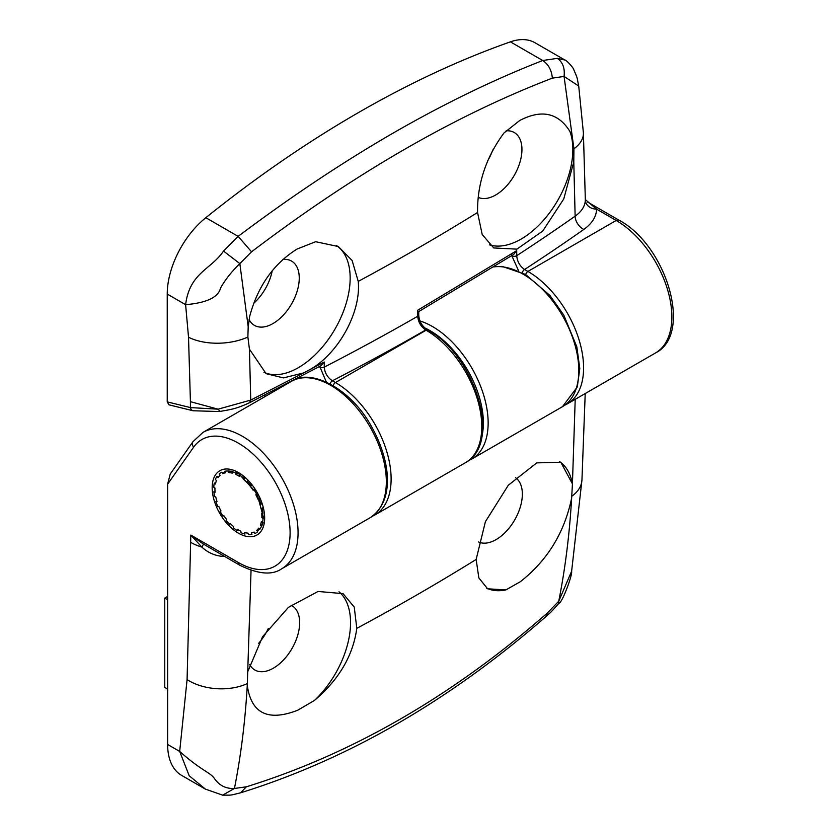 <?xml version="1.0" encoding="UTF-8"?>
<svg xmlns="http://www.w3.org/2000/svg" width="837" height="837" viewBox="0 0 837 837"><rect width="100%" height="100%" fill="white"/><g stroke="black" fill="none" stroke-linecap="round" stroke-linejoin="round"><path stroke-width="1.26" d="M282.875 259.46A37.121 21.427 -60 0 1 291.569 261.092A37.121 21.427 -60 0 1 297.261 290.837A37.121 21.427 -60 0 1 273.008 323.542A37.121 21.427 -60 0 1 254.448 325.384A37.121 21.427 -60 0 1 249.102 319.546M336.484 245.544A73.112 42.206 -60 0 1 345.807 304.574A73.112 42.206 -60 0 1 298.464 367.631A73.112 42.206 -60 0 1 263.948 372.298M190.417 401.676L190.417 407.588A5.629 4.018 103.8 0 0 193.044 410.758L168.959 404.826L167.233 401.875L190.417 407.588L218.091 409.178L190.417 401.676L188.524 337.227L185.615 304.678C189.675 272.538 210.987 269.65 223.521 251.079L238.137 236.369L251.55 251.811L239.832 263.613L248.191 326.744L249.667 316.386C257.817 286.202 273.615 263.749 297.062 249.049L315.643 241.715L338.347 246.538L352.115 260.495L358.236 281.389C361.249 312.327 338.357 353.549 310.098 369.504L324.233 362.013L324.264 367.119C324.766 372.957 327.476 377.508 332.373 380.783L335.438 382.551A78.73 45.46 60 0 1 386.882 451.928A78.73 45.46 60 0 1 374.809 515.017L465.477 462.673A78.73 45.46 -120 0 0 477.54 399.584A78.73 45.46 -120 0 0 426.106 330.207L335.438 382.551A3.379 1.946 -60 0 0 333.21 385.637M506.134 130.834A37.121 21.427 -60 0 1 514.263 132.528A37.121 21.427 -60 0 1 519.944 162.273A37.121 21.427 -60 0 1 495.703 194.979A37.121 21.427 -60 0 1 478.189 197.354M465.477 462.673C503.089 442.679 474.15 354.658 427.801 330.04A3.379 1.946 -60 0 0 426.106 330.207L425.698 329.966C420.875 326.65 418.228 322.078 417.736 316.24L417.694 310.245L516.701 250.661L516.732 255.683A2338.348 1350.029 0 0 0 575.134 216.166L573.784 161.886L563.761 198.955L542.753 231.033L516.91 249.144L493.736 247.951L482.196 234.496L477.561 212.493C477.216 183.795 486.015 157.283 503.968 132.989L519.746 120.486C541.549 109.113 558.279 112.775 569.945 131.482A73.112 42.206 -60 0 1 521.148 239.058A73.112 42.206 -60 0 1 489.478 244.833M205.818 217.704L238.137 236.369C290.617 196.946 342.302 162.504 393.202 133.041C444.165 103.694 494.008 79.515 542.732 60.515L557.327 58.36L564.923 60.034L535.01 42.76A67.483 38.962 -60 0 0 510.403 41.85A1124.75 649.376 120 0 0 358.11 112.786A1124.75 649.376 120 0 0 205.818 217.704A67.483 38.962 120 0 0 167.233 294.059L167.233 401.875M272.224 270.749A37.121 21.427 -60 0 1 253.737 303.276M492.763 150.001A37.121 21.427 -60 0 1 487.647 160.861M219.702 411.009L218.091 409.178L250.744 400.086L303.59 372.925L283.481 377.905L266.103 373.668L249.426 349.155L250.744 400.086L249.478 402.754C236.296 408.843 231.598 409.398 219.315 411.542L193.044 410.758M585.345 199.604L596.593 209.145C596.342 216.741 592.083 223.5 583.828 229.422A11.247 7.104 -125.1 0 1 575.134 216.166C581.736 211.426 585.147 206.017 585.345 199.938L583.389 132.801L578.723 86.054L564.065 76.429L552.357 78.144C455.119 115.454 354.846 173.343 251.55 251.811M552.357 78.144C551.635 70.182 548.423 64.313 542.732 60.515L510.403 41.85M573.784 161.886L573.931 148.787L564.065 76.429C565.017 68.226 562.778 62.2 557.327 58.36M569.945 131.482L572.55 139.476M248.191 326.744L247.878 337.029L249.426 349.155M223.521 251.079L239.832 263.613C231.64 271.565 225.216 279.694 220.57 288.012C218.321 297.313 206.676 302.868 185.615 304.678L167.233 294.059M518.595 270.822L511.825 255.777A3.379 1.936 -0.3 0 0 516.732 255.683C517.224 261.531 519.829 266.135 524.569 269.504L527.906 271.429A78.73 45.46 60 0 1 579.35 340.805A78.73 45.46 60 0 1 567.277 403.905L655.559 352.932A78.73 45.46 -120 0 0 667.623 289.843A78.73 45.46 -120 0 0 616.189 220.466L527.906 271.429A3.379 1.946 -60 0 0 525.678 274.515M585.345 199.938A11.247 9.186 -179 0 0 596.593 209.145L616.189 220.466A5.629 3.243 -60 0 1 619.003 220.183C666.137 245.053 693.486 333.9 655.559 352.932M326.336 382.038L319.629 366.156M418.605 311.667L513.625 254.479L516.701 250.661M417.694 310.245L417.726 311.741M303.59 372.925L310.098 369.504M249.478 402.754L320.864 365.8L324.233 362.013M330.134 383.901A3.379 1.946 -60 0 1 332.373 380.783A2349.595 1356.526 180 0 0 425.698 329.966A3.379 1.946 -60 0 1 427.383 329.799A3.379 1.946 -60 0 1 427.571 329.935M522.319 272.632A3.379 1.946 -60 0 1 524.569 269.504A2349.595 1356.526 180 0 0 583.828 229.422M231.347 471.158L228.857 472.591A33.177 19.157 60 0 1 232.215 473.146L231.901 471.639A34.872 20.13 60 0 1 235.814 473.041L235.94 474.485A33.177 19.157 60 0 1 239.518 476.431L239.57 475.092A34.872 20.13 60 0 1 243.515 477.948L243.274 479.151A33.177 19.157 60 0 1 246.706 482.3L247.124 481.254A34.872 20.13 60 0 1 250.723 485.293L250.127 486.14A33.177 19.157 60 0 1 253.077 490.179L253.831 489.54A34.872 20.13 60 0 1 256.718 494.353L255.84 494.772A33.177 19.157 60 0 1 258.026 499.302L259.02 499.124A34.872 20.13 60 0 1 260.924 504.251L259.836 504.188A33.177 19.157 60 0 1 261.039 508.77L262.19 509.074A34.872 20.13 60 0 1 262.933 514.012L261.74 513.468A33.177 19.157 60 0 1 261.845 517.664L263.038 518.417A34.872 20.13 60 0 1 262.536 522.675L261.364 521.713A33.177 19.157 60 0 1 260.359 525.102L261.479 526.232A34.872 20.13 60 0 1 259.773 529.402L258.738 528.116A33.177 19.157 60 0 1 256.729 530.365L257.66 531.767A34.872 20.13 60 0 1 255.85 533.054A34.872 20.13 60 0 1 254.929 533.525L254.124 532.05A33.177 19.157 60 0 1 251.299 532.939L251.947 534.466A34.872 20.13 60 0 1 250.242 534.665A34.872 20.13 60 0 1 248.463 534.655L247.972 533.117A33.177 19.157 60 0 1 244.603 532.562L244.917 534.069A34.872 20.13 60 0 1 241.014 532.667L240.889 531.223A33.177 19.157 60 0 1 237.31 529.277L237.258 530.627A34.872 20.13 60 0 1 233.314 527.76L233.554 526.557A33.177 19.157 60 0 1 230.123 523.407L229.704 524.454A34.872 20.13 60 0 1 226.105 520.415L226.701 519.568A33.177 19.157 60 0 1 223.751 515.529L222.998 516.178A34.872 20.13 60 0 1 220.11 511.355L220.989 510.936A33.177 19.157 60 0 1 218.802 506.406L217.808 506.594A34.872 20.13 60 0 1 215.904 501.457L216.992 501.52A33.177 19.157 60 0 1 215.779 496.937L214.628 496.634A34.872 20.13 60 0 1 213.895 491.706L215.078 492.24A33.177 19.157 60 0 1 214.973 488.055L213.791 487.301A34.872 20.13 60 0 1 214.293 483.033L215.465 483.995A33.177 19.157 60 0 1 216.469 480.605L215.35 479.475A34.872 20.13 60 0 1 217.055 476.305L218.08 477.592A33.177 19.157 60 0 1 220.1 475.343L219.168 473.951A34.872 20.13 60 0 1 220.978 472.654A34.872 20.13 60 0 1 221.899 472.183L222.705 473.669A33.177 19.157 60 0 1 225.53 472.779L224.881 471.241A34.872 20.13 60 0 1 228.365 471.053L228.857 472.591M237.834 473.397L235.94 474.485M244.875 478.23L243.274 479.151M251.592 485.303L250.127 486.14M259.47 498.465L258.026 499.302M262.609 507.86L261.039 508.77M263.665 516.607L261.845 517.664M262.703 523.753L260.359 525.102M259.334 528.858L256.729 530.365M259.606 498.779L259.02 499.124M261.521 503.905L260.924 504.251M262.797 508.718L262.19 509.074M225.279 472.183L222.705 473.669M244.122 477.603L243.515 477.948M247.731 480.909L247.124 481.254M251.32 484.947L250.723 485.293M254.417 489.195L253.831 489.54M257.304 494.018L256.718 494.353M515.519 477.686A37.121 21.427 -60 0 1 520.101 507.693A37.121 21.427 -60 0 1 496.1 539.593A37.121 21.427 -60 0 1 478.576 541.968M559.534 461.564A73.112 42.206 -60 0 1 572.424 484.037L575.207 399.322M251.048 570.384L247.271 685.346C245.199 721.337 240.92 755.717 234.433 788.475L222.652 795.15L205.421 789.124L189.193 775.742L179.683 751.438C202.836 771.913 210.296 772.101 214.847 779.09C219.65 785.723 226.178 788.852 234.433 788.475L246.392 786.801L240.481 792.848C347.617 759.515 449.406 700.799 545.829 616.702L547.241 613.113L558.739 601.238C565.257 568.48 569.558 534.09 571.64 498.067L572.424 484.037M571.64 498.067C564.473 532.614 547.388 560.487 520.394 581.673L505.872 589.918L487.615 588.809L478.837 577.886L476.148 559.451L485.408 521.671L508.3 485.251L536.737 462.882L560.811 462.233L572.403 483.828M268.342 628.367A37.121 21.427 -60 0 1 258.696 643.266M205.379 789.103L181.608 775.376A67.483 38.962 -60 0 1 167.63 744.48L167.63 484.173L170.235 474.035L193.023 441.633A5.629 4.436 35.1 0 0 193.64 447.157L167.63 484.173M291.077 605.245A37.121 21.427 -60 0 1 291.967 605.716A37.121 21.427 -60 0 1 297.658 635.45A37.121 21.427 -60 0 1 273.406 668.156A37.121 21.427 -60 0 1 254.846 669.998A37.121 21.427 -60 0 1 249.698 664.547M339.016 591.78A73.112 42.206 -60 0 1 314.534 700.381L297.7 710.236C268.018 721.745 251.205 713.448 247.271 685.346M167.63 744.48L179.683 751.438L187.08 679.602L190.826 535.073L203.391 544.071L239.581 565.121A5.629 3.243 -60 0 1 238.409 562.548A73.112 42.206 -120 0 0 290.104 532.698A73.112 42.206 -120 0 0 238.409 443.16A73.112 42.206 -120 0 0 193.64 447.157M248.034 671.096L262.577 636.706L288.42 607.348L318.07 591.456L343.065 593.653L354.25 607.076L356.792 628.357C353.088 655.528 339.006 679.539 314.534 700.381M246.392 786.801C352.147 753.949 452.43 696.06 547.241 613.113M571.619 571.284C572.634 575.009 561.899 603.477 558.959 603.163L558.739 601.238L571.629 571.211L581.945 480.061L585.22 393.547M223.081 556.438C214.983 555.799 207.911 552.692 201.863 547.095L190.826 535.073L238.409 562.548M505.872 589.918A73.112 42.206 -60 0 1 486.443 588.066M167.63 599.742L164.763 598.089L164.763 687.355L167.63 689.249M164.763 598.089L167.63 596.436M477.561 212.493A2335.586 1348.438 180 0 1 358.236 281.389M319.64 367.066A3.379 1.936 -0.3 0 0 324.264 367.119A2338.348 1350.029 0 0 0 417.736 316.24A3.379 1.936 -0.3 0 0 418.73 314.858C419.096 321.262 421.984 326.242 427.383 329.799L427.801 330.04M583.389 132.801A44.989 24.283 177 0 1 573.931 148.787M247.878 337.029A44.989 24.283 177 0 1 188.524 337.227M511.825 255.777L511.825 255.023M264.68 395.054L265.235 396.456M238.409 472.549A37.121 21.427 60 0 1 264.659 518.009A37.121 21.427 60 0 1 238.409 533.159A37.121 21.427 60 0 1 212.169 487.699A37.121 21.427 60 0 1 238.409 472.549M193.023 441.633L203.025 432.373A78.73 45.46 60 0 1 242.385 436.276A78.73 45.46 60 0 1 293.829 505.653A78.73 45.46 60 0 1 281.755 568.741L370.038 517.779A78.73 45.46 -120 0 0 382.101 454.69A78.73 45.46 -120 0 0 330.667 385.302A78.73 45.46 -120 0 0 291.307 381.41C310.454 367.841 350.713 388.305 371.314 426.221C390.576 460.308 395.409 500.944 370.038 517.779M481.652 437.458A75.361 43.514 -120 0 0 424.997 328.01M420.153 321.01A78.73 45.46 60 0 1 432.467 326.535A78.73 45.46 60 0 1 483.912 395.911A78.73 45.46 60 0 1 471.838 459L562.506 406.656A78.73 45.46 -120 0 0 574.569 343.568A78.73 45.46 -120 0 0 523.135 274.18A78.73 45.46 -120 0 0 493.652 266.919M356.792 628.357A2333.012 1346.953 0 0 0 476.148 559.451M187.08 679.602A44.989 27.537 3.2 0 0 247.187 683.63M571.891 496.174A44.989 27.537 3.2 0 0 581.945 480.061M190.826 542.418A44.989 25.978 0 0 0 201.863 547.095A11.247 1.036 126.5 0 0 203.391 544.071M587.668 202.094L619.003 220.183M578.712 86.054C576.578 76.031 578.273 80.195 573.722 69.534C574.14 68.728 566.272 59.73 564.923 60.034L564.923 60.034M264.659 396.79L264.105 395.346M372.36 516.283L374.809 515.017M564.829 405.16L567.277 403.905M418.709 311.49L418.73 314.858M257.67 530.7L259.616 529.193M261.803 526.044L263.069 522.361M263.634 518.072L256.896 493.265L239.11 474.098L236.4 472.706M203.025 432.373L291.307 381.41M239.581 565.121C258.141 574.266 272.192 575.469 281.755 568.741M240.522 792.838C228.668 795.715 232.508 795.066 222.673 795.15M545.829 616.702C550.736 611.941 548.319 615.352 558.949 603.195M493.987 266.71L502.169 266.417L525.437 274.379L549.93 295.471L563.782 315.099L576.819 346.811L579.8 368.489L577.3 386.935L562.506 406.656M468.542 460.632L471.838 459M223.929 472.256L225.069 471.702M228.491 470.98L232.393 471.357"/></g></svg>
